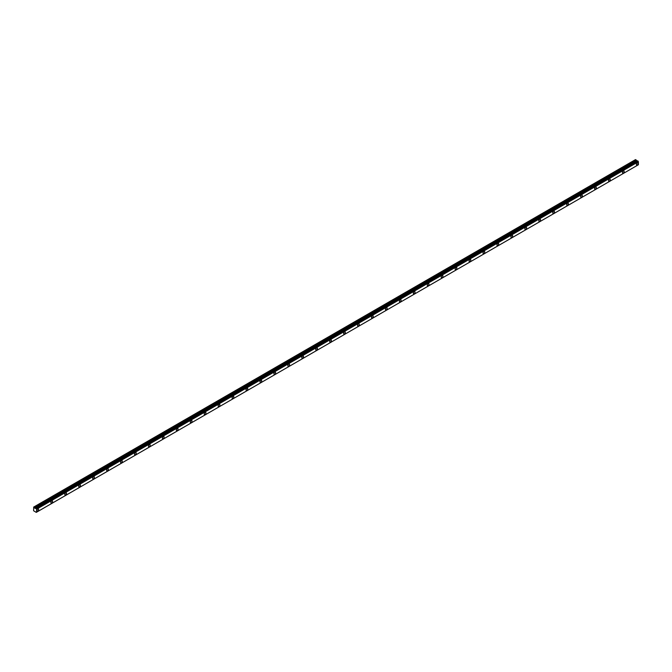 <?xml version="1.0" encoding="UTF-8"?>
<svg xmlns="http://www.w3.org/2000/svg" width="672" height="672" viewBox="0 0 672 672"><rect width="100%" height="100%" fill="white"/><g stroke="black" fill="none" stroke-linecap="round" stroke-linejoin="round"><path stroke-width="1.01" d="M637.241 164.934A1.235 0.714 120 0 0 638.047 163.842A1.235 0.714 120 0 0 637.854 162.859A1.235 0.714 120 0 0 637.241 162.918A1.235 0.714 120 0 0 636.434 164.002A1.235 0.714 120 0 0 636.619 164.993A1.235 0.714 120 0 0 637.241 164.934M37.783 511.022A1.235 0.714 120 0 0 38.59 509.939A1.235 0.714 120 0 0 38.396 508.948A1.235 0.714 120 0 0 37.783 509.006A1.235 0.714 120 0 0 36.977 510.098A1.235 0.714 120 0 0 37.17 511.081A1.235 0.714 120 0 0 37.783 511.022M51.727 502.975A1.235 0.714 120 0 0 52.525 501.892A1.235 0.714 120 0 0 52.34 500.9A1.235 0.714 120 0 0 51.727 500.959A1.235 0.714 120 0 0 50.921 502.051A1.235 0.714 120 0 0 51.106 503.034A1.235 0.714 120 0 0 51.727 502.975M65.663 494.928A1.235 0.714 120 0 0 66.469 493.836A1.235 0.714 120 0 0 66.276 492.853A1.235 0.714 120 0 0 65.663 492.912A1.235 0.714 120 0 0 64.856 493.996A1.235 0.714 120 0 0 65.05 494.987A1.235 0.714 120 0 0 65.663 494.928M79.607 486.881A1.235 0.714 120 0 0 80.413 485.789A1.235 0.714 120 0 0 80.22 484.806A1.235 0.714 120 0 0 79.607 484.865A1.235 0.714 120 0 0 78.8 485.948A1.235 0.714 120 0 0 78.985 486.94A1.235 0.714 120 0 0 79.607 486.881M93.542 478.825A1.235 0.714 120 0 0 94.349 477.742A1.235 0.714 120 0 0 94.164 476.759A1.235 0.714 120 0 0 93.542 476.818A1.235 0.714 120 0 0 92.744 477.901A1.235 0.714 120 0 0 92.929 478.892A1.235 0.714 120 0 0 93.542 478.825M107.486 470.778A1.235 0.714 120 0 0 108.293 469.694A1.235 0.714 120 0 0 108.1 468.703A1.235 0.714 120 0 0 107.486 468.77A1.235 0.714 120 0 0 106.68 469.854A1.235 0.714 120 0 0 106.873 470.837A1.235 0.714 120 0 0 107.486 470.778M121.43 462.731A1.235 0.714 120 0 0 122.228 461.647A1.235 0.714 120 0 0 122.044 460.656A1.235 0.714 120 0 0 121.43 460.715A1.235 0.714 120 0 0 120.624 461.807A1.235 0.714 120 0 0 120.809 462.79A1.235 0.714 120 0 0 121.43 462.731M135.366 454.684A1.235 0.714 120 0 0 136.172 453.6A1.235 0.714 120 0 0 135.988 452.609A1.235 0.714 120 0 0 135.366 452.668A1.235 0.714 120 0 0 134.56 453.76A1.235 0.714 120 0 0 134.753 454.742A1.235 0.714 120 0 0 135.366 454.684M149.31 446.636A1.235 0.714 120 0 0 150.116 445.544A1.235 0.714 120 0 0 149.923 444.562A1.235 0.714 120 0 0 149.31 444.62A1.235 0.714 120 0 0 148.504 445.704A1.235 0.714 120 0 0 148.697 446.695A1.235 0.714 120 0 0 149.31 446.636M163.246 438.581A1.235 0.714 120 0 0 164.052 437.497A1.235 0.714 120 0 0 163.867 436.514A1.235 0.714 120 0 0 163.246 436.573A1.235 0.714 120 0 0 162.448 437.657A1.235 0.714 120 0 0 162.632 438.648A1.235 0.714 120 0 0 163.246 438.581M177.19 430.534A1.235 0.714 120 0 0 177.996 429.45A1.235 0.714 120 0 0 177.803 428.459A1.235 0.714 120 0 0 177.19 428.526A1.235 0.714 120 0 0 176.383 429.61A1.235 0.714 120 0 0 176.576 430.601A1.235 0.714 120 0 0 177.19 430.534M191.134 422.486A1.235 0.714 120 0 0 191.94 421.403A1.235 0.714 120 0 0 191.747 420.412A1.235 0.714 120 0 0 191.134 420.479A1.235 0.714 120 0 0 190.327 421.562A1.235 0.714 120 0 0 190.512 422.545A1.235 0.714 120 0 0 191.134 422.486M205.069 414.439A1.235 0.714 120 0 0 205.876 413.356A1.235 0.714 120 0 0 205.691 412.364A1.235 0.714 120 0 0 205.069 412.423A1.235 0.714 120 0 0 204.271 413.515A1.235 0.714 120 0 0 204.456 414.498A1.235 0.714 120 0 0 205.069 414.439M219.013 406.392A1.235 0.714 120 0 0 219.82 405.3A1.235 0.714 120 0 0 219.626 404.317A1.235 0.714 120 0 0 219.013 404.376A1.235 0.714 120 0 0 218.207 405.46A1.235 0.714 120 0 0 218.4 406.451A1.235 0.714 120 0 0 219.013 406.392M232.957 398.345A1.235 0.714 120 0 0 233.755 397.253A1.235 0.714 120 0 0 233.57 396.27A1.235 0.714 120 0 0 232.957 396.329A1.235 0.714 120 0 0 232.151 397.412A1.235 0.714 120 0 0 232.336 398.404A1.235 0.714 120 0 0 232.957 398.345M246.893 390.289A1.235 0.714 120 0 0 247.699 389.206A1.235 0.714 120 0 0 247.514 388.223A1.235 0.714 120 0 0 246.893 388.282A1.235 0.714 120 0 0 246.086 389.365A1.235 0.714 120 0 0 246.28 390.356A1.235 0.714 120 0 0 246.893 390.289M260.837 382.242A1.235 0.714 120 0 0 261.643 381.158A1.235 0.714 120 0 0 261.45 380.167A1.235 0.714 120 0 0 260.837 380.234A1.235 0.714 120 0 0 260.03 381.318A1.235 0.714 120 0 0 260.224 382.301A1.235 0.714 120 0 0 260.837 382.242M274.772 374.195A1.235 0.714 120 0 0 275.579 373.111A1.235 0.714 120 0 0 275.394 372.12A1.235 0.714 120 0 0 274.772 372.187A1.235 0.714 120 0 0 273.974 373.271A1.235 0.714 120 0 0 274.159 374.254A1.235 0.714 120 0 0 274.772 374.195M288.716 366.148A1.235 0.714 120 0 0 289.523 365.064A1.235 0.714 120 0 0 289.33 364.073A1.235 0.714 120 0 0 288.716 364.132A1.235 0.714 120 0 0 287.91 365.224A1.235 0.714 120 0 0 288.103 366.206A1.235 0.714 120 0 0 288.716 366.148M302.66 358.1A1.235 0.714 120 0 0 303.467 357.008A1.235 0.714 120 0 0 303.274 356.026A1.235 0.714 120 0 0 302.66 356.084A1.235 0.714 120 0 0 301.854 357.168A1.235 0.714 120 0 0 302.039 358.159A1.235 0.714 120 0 0 302.66 358.1M316.596 350.053A1.235 0.714 120 0 0 317.402 348.961A1.235 0.714 120 0 0 317.218 347.978A1.235 0.714 120 0 0 316.596 348.037A1.235 0.714 120 0 0 315.798 349.121A1.235 0.714 120 0 0 315.983 350.112A1.235 0.714 120 0 0 316.596 350.053M330.54 341.998A1.235 0.714 120 0 0 331.346 340.914A1.235 0.714 120 0 0 331.153 339.931A1.235 0.714 120 0 0 330.54 339.99A1.235 0.714 120 0 0 329.734 341.074A1.235 0.714 120 0 0 329.927 342.065A1.235 0.714 120 0 0 330.54 341.998M344.484 333.95A1.235 0.714 120 0 0 345.282 332.867A1.235 0.714 120 0 0 345.097 331.876A1.235 0.714 120 0 0 344.484 331.943A1.235 0.714 120 0 0 343.678 333.026A1.235 0.714 120 0 0 343.862 334.009A1.235 0.714 120 0 0 344.484 333.95M358.42 325.903A1.235 0.714 120 0 0 359.226 324.82A1.235 0.714 120 0 0 359.041 323.828A1.235 0.714 120 0 0 358.42 323.887A1.235 0.714 120 0 0 357.613 324.979A1.235 0.714 120 0 0 357.806 325.962A1.235 0.714 120 0 0 358.42 325.903M372.364 317.856A1.235 0.714 120 0 0 373.17 316.772A1.235 0.714 120 0 0 372.977 315.781A1.235 0.714 120 0 0 372.364 315.84A1.235 0.714 120 0 0 371.557 316.932A1.235 0.714 120 0 0 371.75 317.915A1.235 0.714 120 0 0 372.364 317.856M386.299 309.809A1.235 0.714 120 0 0 387.106 308.717A1.235 0.714 120 0 0 386.921 307.734A1.235 0.714 120 0 0 386.299 307.793A1.235 0.714 120 0 0 385.501 308.876A1.235 0.714 120 0 0 385.686 309.868A1.235 0.714 120 0 0 386.299 309.809M400.243 301.753A1.235 0.714 120 0 0 401.05 300.67A1.235 0.714 120 0 0 400.856 299.687A1.235 0.714 120 0 0 400.243 299.746A1.235 0.714 120 0 0 399.437 300.829A1.235 0.714 120 0 0 399.63 301.82A1.235 0.714 120 0 0 400.243 301.753M414.187 293.706A1.235 0.714 120 0 0 414.994 292.622A1.235 0.714 120 0 0 414.8 291.631A1.235 0.714 120 0 0 414.187 291.698A1.235 0.714 120 0 0 413.381 292.782A1.235 0.714 120 0 0 413.566 293.773A1.235 0.714 120 0 0 414.187 293.706M428.123 285.659A1.235 0.714 120 0 0 428.929 284.575A1.235 0.714 120 0 0 428.744 283.584A1.235 0.714 120 0 0 428.123 283.651A1.235 0.714 120 0 0 427.325 284.735A1.235 0.714 120 0 0 427.51 285.718A1.235 0.714 120 0 0 428.123 285.659M442.067 277.612A1.235 0.714 120 0 0 442.873 276.528A1.235 0.714 120 0 0 442.68 275.537A1.235 0.714 120 0 0 442.067 275.596A1.235 0.714 120 0 0 441.26 276.688A1.235 0.714 120 0 0 441.454 277.67A1.235 0.714 120 0 0 442.067 277.612M456.011 269.564A1.235 0.714 120 0 0 456.809 268.481A1.235 0.714 120 0 0 456.624 267.49A1.235 0.714 120 0 0 456.011 267.548A1.235 0.714 120 0 0 455.204 268.64A1.235 0.714 120 0 0 455.389 269.623A1.235 0.714 120 0 0 456.011 269.564M469.946 261.517A1.235 0.714 120 0 0 470.753 260.425A1.235 0.714 120 0 0 470.568 259.442A1.235 0.714 120 0 0 469.946 259.501A1.235 0.714 120 0 0 469.14 260.585A1.235 0.714 120 0 0 469.333 261.576A1.235 0.714 120 0 0 469.946 261.517M483.89 253.462A1.235 0.714 120 0 0 484.697 252.378A1.235 0.714 120 0 0 484.504 251.395A1.235 0.714 120 0 0 483.89 251.454A1.235 0.714 120 0 0 483.084 252.538A1.235 0.714 120 0 0 483.269 253.529A1.235 0.714 120 0 0 483.89 253.462M497.826 245.414A1.235 0.714 120 0 0 498.632 244.331A1.235 0.714 120 0 0 498.448 243.34A1.235 0.714 120 0 0 497.826 243.407A1.235 0.714 120 0 0 497.028 244.49A1.235 0.714 120 0 0 497.213 245.482A1.235 0.714 120 0 0 497.826 245.414M511.77 237.367A1.235 0.714 120 0 0 512.576 236.284A1.235 0.714 120 0 0 512.383 235.292A1.235 0.714 120 0 0 511.77 235.36A1.235 0.714 120 0 0 510.964 236.443A1.235 0.714 120 0 0 511.157 237.426A1.235 0.714 120 0 0 511.77 237.367M525.714 229.32A1.235 0.714 120 0 0 526.52 228.236A1.235 0.714 120 0 0 526.327 227.245A1.235 0.714 120 0 0 525.714 227.304A1.235 0.714 120 0 0 524.908 228.396A1.235 0.714 120 0 0 525.092 229.379A1.235 0.714 120 0 0 525.714 229.32M539.65 221.273A1.235 0.714 120 0 0 540.456 220.181A1.235 0.714 120 0 0 540.271 219.198A1.235 0.714 120 0 0 539.65 219.257A1.235 0.714 120 0 0 538.852 220.34A1.235 0.714 120 0 0 539.036 221.332A1.235 0.714 120 0 0 539.65 221.273M553.594 213.226A1.235 0.714 120 0 0 554.4 212.134A1.235 0.714 120 0 0 554.207 211.151A1.235 0.714 120 0 0 553.594 211.21A1.235 0.714 120 0 0 552.787 212.293A1.235 0.714 120 0 0 552.98 213.284A1.235 0.714 120 0 0 553.594 213.226M567.538 205.17A1.235 0.714 120 0 0 568.336 204.086A1.235 0.714 120 0 0 568.151 203.104A1.235 0.714 120 0 0 567.538 203.162A1.235 0.714 120 0 0 566.731 204.246A1.235 0.714 120 0 0 566.916 205.237A1.235 0.714 120 0 0 567.538 205.17M581.473 197.123A1.235 0.714 120 0 0 582.28 196.039A1.235 0.714 120 0 0 582.095 195.048A1.235 0.714 120 0 0 581.473 195.115A1.235 0.714 120 0 0 580.667 196.199A1.235 0.714 120 0 0 580.86 197.182A1.235 0.714 120 0 0 581.473 197.123M595.417 189.076A1.235 0.714 120 0 0 596.224 187.992A1.235 0.714 120 0 0 596.03 187.001A1.235 0.714 120 0 0 595.417 187.06A1.235 0.714 120 0 0 594.611 188.152A1.235 0.714 120 0 0 594.796 189.134A1.235 0.714 120 0 0 595.417 189.076M609.353 181.028A1.235 0.714 120 0 0 610.159 179.945A1.235 0.714 120 0 0 609.974 178.954A1.235 0.714 120 0 0 609.353 179.012A1.235 0.714 120 0 0 608.555 180.104A1.235 0.714 120 0 0 608.74 181.087A1.235 0.714 120 0 0 609.353 181.028M623.297 172.981A1.235 0.714 120 0 0 624.103 171.889A1.235 0.714 120 0 0 623.91 170.906A1.235 0.714 120 0 0 623.297 170.965A1.235 0.714 120 0 0 622.49 172.049A1.235 0.714 120 0 0 622.684 173.04A1.235 0.714 120 0 0 623.297 172.981M36.263 512.366L33.6 510.762L33.743 507.032L635.519 159.6L33.751 507.032L34.247 507.326L636.031 159.894L635.544 159.592L33.617 507.108M637.241 161.087L636.031 159.894M637.316 161.07L35.876 508.309L637.627 160.894M36.221 508.511L638.005 161.078M36.557 512.207L638.375 164.774L36.59 512.207L36.59 509.132L638.375 161.7L638.039 161.162M638.375 161.7L638.4 164.758L36.624 512.19M637.274 161.07L35.465 508.519L34.247 507.326M638.333 161.658L36.59 509.132M36.548 509.09L36.263 508.595M36.624 509.183L638.4 161.75M635.981 159.844L34.196 507.276M637.778 160.877L35.994 508.318M36.103 508.376L637.888 160.944M636.451 160.625L34.675 508.066M34.717 508.116L636.502 160.684M637.19 161.078L35.414 508.511"/></g></svg>

